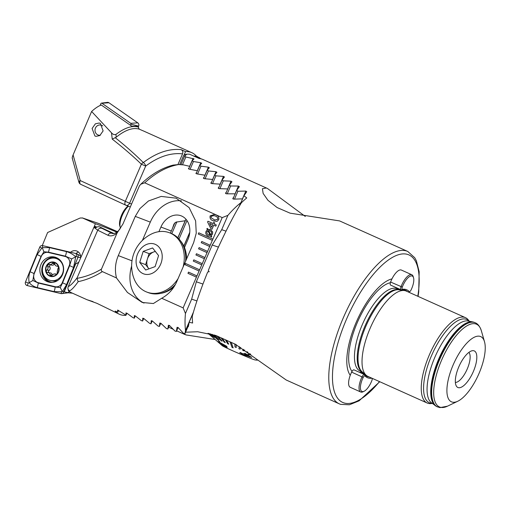 <?xml version="1.0" encoding="UTF-8"?>
<svg xmlns="http://www.w3.org/2000/svg" width="510" height="510" viewBox="0 0 510 510"><rect width="100%" height="100%" fill="white"/><g stroke="black" fill="none" stroke-linecap="round" stroke-linejoin="round"><path stroke-width="0.76" d="M215.175 339.52L185.869 334.898L183.657 333.393M451.885 401.995A35.751 13.56 114.2 0 0 457.789 401.23A35.751 13.56 114.2 0 0 478.444 374.761A35.751 13.56 114.2 0 0 484.5 341.732A35.751 13.56 114.2 0 0 480.267 336.415A35.751 13.56 114.2 0 0 453.192 364.822A35.751 13.56 114.2 0 0 451.885 401.995M474.032 350.816A20.049 7.605 114.2 0 0 472.413 350.701A20.049 7.605 114.2 0 0 459.14 366.091A20.049 7.605 114.2 0 0 456.456 386.236A20.049 7.605 114.2 0 0 458.12 387.594A20.049 7.605 114.2 0 0 473.299 371.662A20.049 7.605 114.2 0 0 474.032 350.816M469.168 321.204L468.773 320.592A46.773 17.742 114.2 0 0 465.49 317.673L406.266 291.082A46.773 17.742 114.2 0 0 405.673 290.847A46.773 17.742 114.2 0 0 404.373 290.541A46.773 17.742 114.2 0 0 370.923 326.483A46.773 17.742 114.2 0 0 366.288 375.366A46.773 17.742 114.2 0 0 367.952 376.418L427.176 403.015A46.773 17.742 114.2 0 0 427.769 403.244A46.773 17.742 114.2 0 0 431.536 403.518L432.257 403.416M465.49 317.673A46.773 17.742 114.2 0 0 464.897 317.437A46.773 17.742 114.2 0 0 429.809 353.838A46.773 17.742 114.2 0 0 427.176 403.015M187.929 326.763L188.362 326.642L189.165 322.282L192.621 323.021A83.525 31.677 114.2 0 1 192.289 316.276C195.559 304.062 200.704 289.278 207.723 271.926L209.176 271.741L208.303 270.51C218.057 246.426 231.833 218.235 241.421 202.744A83.525 31.677 114.2 0 1 246.751 197.931L243.92 195.757L246.744 191.715L245.82 191.072L237.909 191.25L236.697 190.357L239.368 186.685L238.431 186.061L230.635 185.978L229.411 185.111L231.935 181.777L230.998 181.165L223.303 180.84L222.073 179.998L224.451 176.989L223.507 176.39L215.915 175.835L214.672 175.013L216.922 172.31L215.966 171.723L208.469 170.952L207.219 170.149L209.342 167.739L208.386 167.165L200.978 166.183L199.716 165.399L201.718 163.27L200.755 162.715L193.437 161.523L192.168 160.758L194.055 158.903L185.85 156.978L184.575 156.226L186.341 154.632L185.952 154.288A83.525 31.677 -65.8 0 1 189.675 154.23L199.263 158.534A83.525 31.677 -65.8 0 1 201.979 159.133A83.525 31.677 -65.8 0 1 203.031 159.547L267.425 188.458L305.305 216.463M185.57 332.208L197.663 331.742L215.832 335.491L235.371 344.263L286.231 380.02L339.36 403.869A83.525 31.677 114.2 0 1 344.065 316.066A83.525 31.677 114.2 0 1 406.725 251.06A83.525 31.677 114.2 0 1 407.783 251.475L339.603 220.919L290.069 213.154L277.115 207.551L267.954 200.322L263.128 193.411L262.427 188.719L266.277 187.999L267.425 188.458M201.539 158.992L194.852 155.99L194.023 156.353M186.341 154.632L186.112 154.383L185.825 155.053M179.692 164.596L183.683 155.371L185.952 154.288M391.967 278.887A54.149 20.534 114.2 0 0 356.311 322.052A54.149 20.534 114.2 0 0 350.255 375.277M455.379 382.468A16.702 6.337 114.2 0 0 466.969 369.603A16.702 6.337 114.2 0 0 468.881 352.397M243.92 195.757L239.528 205.906M193.194 312.968L189.165 322.282M237.909 191.25L234.517 199.085M236.697 190.357L232.974 198.97M193.437 161.523L190.077 169.288M192.168 160.758L188.617 168.963M185.85 156.978L182.459 164.8M184.575 156.226L180.916 164.679M208.469 170.952L205.103 178.736M186.998 220.569L179.029 238.992M207.219 170.149L203.617 178.474M185.971 219.243L177.926 237.838M200.978 166.183L197.612 173.955M176.881 221.869L171.768 233.676M199.716 165.399L196.14 173.661M174.879 222.8L170.41 233.134M230.635 185.978L227.25 193.8M229.411 185.111L225.72 193.641M223.303 180.84L219.925 188.649M222.073 179.998L218.407 188.451M215.915 175.835L212.536 183.632M214.672 175.013L211.038 183.402M189.739 232.624L183.88 246.164M148.926 268.859L145.637 264.645L149.092 253.617L153.803 251.915A10.021 7.969 -69.1 0 0 147.364 259.131A10.021 7.969 -69.1 0 0 148.62 268.464A10.021 7.969 -69.1 0 0 148.945 268.853M183.103 267.004A31.741 25.232 -69.1 0 0 183.976 253.087A31.741 25.232 -69.1 0 0 169.454 232.77A31.741 25.232 -69.1 0 0 154.148 232.866A31.741 25.232 -69.1 0 0 151.145 234.166A35.515 35.515 0 0 0 134.085 278.817A31.741 25.232 -69.1 0 0 146.803 292.071L148.238 292.619A31.741 25.232 -69.1 0 0 163.551 292.517A31.741 25.232 -69.1 0 0 175.402 284.478M185.595 261.235A31.741 25.232 -69.1 0 0 170.895 233.319L169.454 232.77M146.803 292.071A31.741 25.232 -69.1 0 0 162.11 291.969A31.741 25.232 -69.1 0 0 178.073 278.626M162.078 254.324A15.867 12.616 -69.1 0 0 147.167 244.213A15.867 12.616 -69.1 0 0 136.234 263.657A15.867 12.616 -69.1 0 0 151.145 273.762A15.867 12.616 -69.1 0 0 162.078 254.324M155.123 266.622L145.701 270.019L139.727 262.389L143.189 251.36L152.611 247.956L158.578 255.587L155.123 266.622M145.637 264.645L139.727 262.389M149.092 253.617L143.189 251.36M155.403 251.519A10.021 7.969 -69.1 0 0 153.803 251.915L155.289 251.379M186.596 258.921A30.74 24.435 -69.1 0 0 180.578 240.93M160.535 293.397A30.74 24.435 -69.1 0 0 173.846 287.092M128.443 206.212A13.362 5.068 114.2 0 0 120.194 227.275A13.362 5.068 114.2 0 0 120.538 228.142M128.106 206.085A12.03 4.564 114.2 0 0 121.539 215.22A12.03 4.564 114.2 0 0 119.754 225.739L120.194 227.275M100.33 135.22A5.176 4.775 101.1 0 1 97.831 134.889A5.176 4.775 101.1 0 1 95.415 128.15A5.176 4.775 101.1 0 1 101.739 125.332A5.176 4.775 101.1 0 1 102.771 125.976M100.107 105.5L100.903 103.562A0.72 0.663 101.1 0 1 101.452 103.122L107.349 102.376A2.671 2.461 101.1 0 1 108.949 102.765L137.783 122.853A2.671 2.461 101.1 0 1 138.656 126.123L138.299 126.984M101.452 103.122A0.72 0.663 101.1 0 1 101.885 103.23L130.719 123.318A0.72 0.663 101.1 0 1 130.955 124.198L130.503 125.288M40.896 264.722A12.865 11.857 -78.9 0 0 49.285 282.221A12.865 11.857 -78.9 0 0 62.609 274.469A12.865 11.857 -78.9 0 0 54.219 256.97A12.865 11.857 -78.9 0 0 40.896 264.722M55.093 286.697A6.681 6.158 -78.9 0 0 62.239 282.719L69.284 265.506A6.681 6.158 -78.9 0 0 65.146 256.466L48.412 252.488A6.681 6.158 -78.9 0 0 41.265 256.466L34.221 273.679A6.681 6.158 -78.9 0 0 38.358 282.719L55.093 286.697L55.093 287.034L60.276 287.544L62.59 282.859L62.239 282.719M60.926 293.575A2.671 2.461 -78.9 0 0 63.788 291.988L78.004 257.25A2.671 2.461 -78.9 0 0 76.347 253.636L42.572 245.61A2.671 2.461 -78.9 0 0 39.716 247.203L25.5 281.934A2.671 2.461 -78.9 0 0 27.151 285.555L60.926 293.575L61.812 291.733L54.035 291.592L37.3 287.621C33.934 286.722 31.244 285.071 29.223 282.667L28.343 283.063L25.5 281.934M61.742 293.62L67.645 292.867A0.72 0.663 -78.9 0 0 67.964 292.734M71.687 258.889L75.709 256.798L73.587 267.425L66.542 284.631A4.679 0.382 -157.7 0 0 62.59 282.859L69.634 265.646L71.687 258.889L65.293 256.154L48.558 252.182L43.917 251.774L41.055 256.358L34.011 273.564L32.857 280.506L29.223 282.667C28.445 278.964 28.726 275.336 30.064 271.792L37.109 254.586L41.826 248.038L42.432 248.134L42.566 247.624L49.61 247.624L66.345 251.596C69.755 252.501 72.873 254.235 75.709 256.798L76.334 256.351L76.347 253.636M66.542 284.631L62.551 291.318L61.812 291.733M32.857 280.506L38.352 283.063L38.358 282.719M60.276 287.544L62.156 291.261M42.432 248.134L43.917 251.774M72.439 293.18L68.378 292.829L64.241 291.816L75.709 263.798A6.681 6.158 -78.9 0 0 78.986 261.757M80.656 257.894A6.681 6.158 -78.9 0 0 77.048 251.137A6.681 6.158 -78.9 0 0 75.805 250.741A6.681 6.158 -78.9 0 0 70.616 252.272M93.024 301.62L87.012 299.721L96.919 303.322L119.448 314.287A83.525 31.677 -65.8 0 1 115.139 311.087L117.816 312.114L117.606 310.086M113.991 233.523A39.091 1.294 23.4 0 1 100.559 227.281C98.94 226.383 97.321 226.567 95.695 227.836L94.21 226.714L93.897 227.307L68.251 286.569C70.514 285.6 73.478 282.648 77.15 277.727L76.959 278.377C85.61 276.815 93.776 273.73 101.458 269.108L117.064 233.051L122.935 224.017L139.453 185.844L140.798 184.244L144.732 182.816L222.194 217.598L227.919 215.347A83.525 31.677 -65.8 0 1 240.745 202.808L241.077 202.323M125.855 315.116L125.753 315.352A83.525 31.677 -65.8 0 1 120.507 314.702A83.525 31.677 -65.8 0 1 119.448 314.287M70.017 291.962L69.443 291.745L67.524 292.6M196.962 275.916L188.502 272.117L187.967 273.341L196.433 277.14L199.614 269.79L185.512 263.46L184.983 264.684L199.085 271.014L184.983 264.684M199.614 269.79L202.266 263.657L193.806 259.858L193.271 261.088L201.737 264.881L193.271 261.088M202.266 263.657L204.918 257.531L196.458 253.731L195.929 254.955L204.389 258.755L195.929 254.955L196.477 253.744M204.918 257.531L207.57 251.398L199.11 247.599L198.581 248.829L207.041 252.628M207.57 251.398L210.222 245.272L201.762 241.472L201.233 242.696L209.693 246.496L201.233 242.696M210.222 245.272L212.874 239.139L198.772 232.809L198.243 234.039L212.345 240.369L198.243 234.039M212.874 239.139L222.194 217.598M117.625 310.061L126.046 315.186L125.944 312.917L126.99 313.261L132.931 317.666L134.315 318.157L134.334 315.613L135.386 315.945L141.238 320.56L142.628 321.026L142.768 318.202L143.826 318.514L149.589 323.34L150.986 323.793L151.26 320.669L152.324 320.969L157.992 326.017L159.394 326.451L159.802 323.015L160.873 323.295L166.438 328.58L167.847 329.001L168.396 325.227L169.479 325.495L174.936 331.028L176.358 331.423L177.059 327.305L178.143 327.554L183.485 333.349L184.913 333.725L185.532 330.403A83.525 31.677 -65.8 0 1 185.455 313.484L183.128 307.881L161.702 298.261C168.478 294.525 173.47 289.049 176.69 281.82L193.666 242.594L196.248 233.197L195.623 220.875L189.133 207.621L176.116 198.167L161.198 196.414L148.455 200.978L139.969 208.545L135.271 216.38L118.294 255.606C115.228 262.899 114.629 270.351 116.497 277.963L102.363 271.613C101.318 271.103 101.018 270.268 101.458 269.108M183.128 307.881L196.433 277.14L187.967 273.341M214.251 224.049L216.31 224.974L215.8 226.153L213.741 225.229L212.007 229.239L210.923 228.748L207.602 222.048L207.959 221.225L213.167 223.565L213.677 222.385L214.761 222.87L214.251 224.049M208.482 236.073L208.029 235.894C206.04 235.065 205.371 233.567 206.014 231.406L207.379 229.844L206.824 228.767L207.436 228.384L208.023 229.525L210.592 229.73L212.676 231.891L212.453 234.192L211.191 235.665L211.746 236.729L211.134 237.112L210.605 236.085L208.469 236.073M210.133 229.545L210.592 229.73M218.713 219.721L217.011 221.41L213.161 220.747C210.681 219.976 209.674 218.35 210.145 215.87L214.608 214.41L215.711 214.85C218.184 215.622 219.185 217.247 218.713 219.721M161.702 298.261L153.382 303.539L142.233 302.468L127.449 292.472L116.497 277.963M102.363 271.613C94.732 276.497 86.668 279.85 78.164 281.673C74.568 286.779 71.725 289.839 69.64 290.853L68.391 290.745A83.525 31.677 114.2 0 0 71.508 292.759A83.525 31.677 114.2 0 0 71.636 292.816M116.79 232.139A39.091 1.294 23.4 0 0 95.389 223.756L82.55 217.993L80.185 217.999L47.608 232.515L42.273 245.559M117.064 233.051C113.755 235.779 110.746 236.532 108.024 235.314L97.716 230.208C98.704 228.435 100.132 227.83 102.006 228.378L112.302 233.465C114.769 233.918 117.319 232.413 119.939 228.952M93.897 227.307L97.716 230.208L77.15 277.727M68.251 286.569L67.881 287.997L68.391 290.745M69.64 290.853A3.341 3.283 -111.3 0 1 67.881 287.997M78.164 281.673L76.959 278.377M98.755 223.488L82.295 217.891L99.004 223.59A3.341 0.427 113.6 0 0 99.004 223.59A3.341 3.341 0 0 0 98.755 223.488A3.341 3.092 108.8 0 1 99.004 223.59L117.408 231.648M95.389 223.756L94.369 226.223A39.091 1.294 -156.6 0 1 96.798 227.052M96.186 227.383L94.21 226.714M94.369 226.223L96.511 227.186M185.532 330.403L193.43 312.152M184.913 333.725L188.592 325.227M185.455 313.484L191.658 299.147L196.924 300.938M117.816 312.114L118.556 310.405M189.752 166.343L183.638 164.915L178.73 164.545C167.248 166.489 155.92 172.578 144.732 182.816M242.358 199.359L241.676 198.881L233.714 199.136L232.809 198.466L233.816 197.013M234.995 194.291L234.307 193.826L226.459 193.819L225.547 193.162L226.497 191.849M227.575 189.357L226.88 188.904L219.141 188.643L218.223 188.005L219.121 186.813M220.103 184.537L219.408 184.091L211.765 183.6L210.84 182.982L211.688 181.898M212.587 179.826L211.886 179.399L204.338 178.685L203.407 178.073L204.21 177.104M205.02 175.23L196.86 173.878L195.923 173.292L196.681 172.418M197.408 170.735L189.331 169.192L188.388 168.612L189.102 167.847M140.798 184.244C151.266 174.254 162.084 167.866 173.26 165.081L178.73 164.545M184.48 247.541L187.935 239.547A18.711 14.873 -69.1 0 0 181.101 215.813A18.711 14.873 -69.1 0 0 160.918 227.033L158.916 231.667M185.423 220.518A18.711 14.873 -69.1 0 0 184.371 220.894L175.982 222.124L173.98 223.998L172.501 228.289M181.496 200.857A33.411 26.565 -69.1 0 0 150.303 222.118L142.386 240.42M131.644 265.965A33.411 26.565 -69.1 0 0 144.005 303.074M108.024 235.314A3.341 2.811 -63.6 0 1 111.958 233.312L112.582 233.548M134.315 318.157L135.303 315.875M142.628 321.026L143.743 318.444M150.986 323.793L152.241 320.898M159.394 326.451L160.79 323.225M126.046 315.186L126.907 313.197M167.847 329.001L169.397 325.418M176.358 331.423L178.066 327.471M239.069 206.684L240.745 202.808M226.019 231.145L221.716 229.685L227.919 215.347M221.716 229.685L212.23 245.023L196.318 281.794L191.658 299.147M64.241 291.816L65.433 292.102M78.457 252.036A6.681 6.158 -78.9 0 0 76.015 253.553M208.054 235.907C206.065 235.078 205.396 233.58 206.04 231.412L206.014 231.406M206.04 231.412L207.379 229.844M207.404 229.851L206.824 228.767L207.442 228.403M209.17 229.341L208.023 229.525M209.189 229.347L210.617 229.736M211.146 237.099L210.605 236.085M210.757 234.81L211.459 233.848C211.86 232.413 211.389 231.432 210.056 230.89L208.584 230.609L210.757 234.81L211.44 233.841C211.835 232.407 211.363 231.425 210.031 230.883L209.266 230.635M208.922 234.868L210.05 235.021L207.87 230.794L207.015 231.782C206.671 233.21 207.162 234.179 208.494 234.702M208.52 234.708L210.075 235.027L207.87 230.794M215.8 226.153L213.741 225.229M212.007 229.232L210.923 228.748M210.942 228.754L207.602 222.048M207.627 222.06L207.984 221.238M213.186 223.571L213.696 222.392M211.548 227.294L212.676 224.751L209.61 223.374L211.548 227.294L212.657 224.744L209.61 223.374M214.187 221.149L213.161 220.747M213.18 220.753C210.706 219.982 209.699 218.356 210.171 215.883L210.145 215.87M210.171 215.883L214.614 214.417M215.22 216.036L214.085 215.583L211.114 216.323L211.165 217.808L214.793 220.014L217.764 219.287C217.853 217.572 217.005 216.489 215.22 216.036L214.085 215.583M217.764 219.287L217.738 219.281C217.827 217.566 216.98 216.482 215.194 216.03M214.793 220.014L217.738 219.281M198.798 232.821L198.269 234.045M185.532 263.466L185.002 264.69M201.781 241.485L201.252 242.709M199.13 247.611L198.581 248.829M198.6 248.835L207.041 252.622M193.826 259.87L193.296 261.094M188.522 272.13L187.992 273.354M49.923 264.728L52.109 265.149A2.41 2.218 -78.9 0 0 54.544 263.829L52.326 263.396L51.089 264.633L48.883 264.352M48.96 272.627A1.377 1.269 101.1 0 1 49.113 270.376A2.41 2.218 -78.9 0 0 49.846 267.004L47.634 266.571C48.342 267.903 48.093 269.031 46.895 269.943C45.836 271.269 46.11 272.104 47.71 272.455C49.183 272.519 49.954 273.277 50.031 274.743L50.974 276.018L53.85 273.966L55.539 274.087C56.992 274.272 57.541 273.577 57.177 272.002L57.904 268.623C58.797 267.272 58.529 266.43 57.101 266.112C55.8 266.086 55.023 265.327 54.768 263.829L53.065 262.586L52.326 263.396M54.544 263.829A1.377 1.269 101.1 0 1 54.717 263.511M49.266 264.486L48.208 264.397L47.634 266.571M49.846 267.004A1.377 1.269 101.1 0 1 50.496 264.837M56.47 274.157L54.953 273.857L55.87 274.214M56.068 280.073A11.36 10.468 -78.9 0 0 62.915 265.64A11.36 10.468 -78.9 0 0 55.08 258.232A11.36 10.468 -78.9 0 0 49.738 258.691A11.36 10.468 -78.9 0 0 42.885 273.13A11.36 10.468 -78.9 0 0 50.726 280.532A11.36 10.468 -78.9 0 0 56.068 280.073M45.849 271.696A7.35 6.777 -78.9 0 0 54.379 276.19A7.35 6.777 -78.9 0 0 58.809 266.851A7.35 6.777 -78.9 0 0 50.28 262.357A7.35 6.777 -78.9 0 0 45.849 271.696M50.726 280.532L52.441 280.87A11.36 10.468 -78.9 0 0 57.789 280.411A11.36 10.468 -78.9 0 0 57.898 280.366M57.496 266.118L56.572 266.086L58.012 266.373M53.703 262.529L53.065 262.586M54.283 275.872A7.019 6.464 -78.9 0 0 58.516 266.959A7.019 6.464 -78.9 0 0 50.375 262.669A7.019 6.464 -78.9 0 0 46.142 271.588A7.019 6.464 -78.9 0 0 54.283 275.872M47.258 272.448L50.484 272.92A2.41 2.218 -78.9 0 1 52.249 275.177L50.031 274.743M59.275 259.418A11.36 10.468 -78.9 0 0 56.795 258.57L55.08 258.232M57.872 266.265L57.101 266.112M100.336 123.394L103.122 130.904L99.832 135.564L96.02 136.355L94.892 135.979L92.106 128.469L95.395 123.802L99.208 123.018L100.336 123.394M125.849 205.218A3.341 2.658 -69.1 0 0 125.983 205.269A3.341 2.658 -69.1 0 0 129.591 203.267L131.586 204.032M181.056 149.615C182.682 150.526 183.186 151.935 182.567 153.848C170.716 152.573 158.419 156.646 145.694 166.056A3.341 1.759 53.1 0 0 143.304 162.55A3.341 1.919 134 0 0 141.385 164.214C132.804 155.939 123.088 147.581 112.245 139.128L111.486 132.798C112.755 134.391 114.234 134.933 115.923 134.417L116.229 137.196L115.196 137.674C125.651 146.032 135.016 154.326 143.304 162.55C156.353 152.758 168.938 148.448 181.056 149.615L185.551 151.629A83.525 31.677 -65.8 0 1 190.797 152.28A83.525 31.677 -65.8 0 1 191.849 152.694A83.525 31.677 -65.8 0 1 196.159 155.894L200.519 158.534M191.849 152.694L143.909 131.172A83.525 31.677 114.2 0 0 143.782 131.115L139.204 129.151L138.165 126.907L136.399 126.295L131.816 126.2L101.305 105.015C98.43 106.048 95.204 108.203 91.621 111.48L111.486 132.798M116.229 137.196A83.525 31.677 -65.8 0 1 139.204 129.151M115.923 134.417C124.765 127.717 132.281 125.281 138.471 127.105M91.621 111.48L73.102 154.919C72.203 157.125 71.993 158.278 72.471 158.387M73.102 154.919L80.217 180.559A3.341 1.377 164.5 0 0 78.891 182.178A3.341 3.341 0 0 0 80.707 184.314A3.341 2.021 114.8 0 0 80.784 184.346L125.696 205.147M185.551 151.629L183.995 155.225M177.952 164.526L182.567 153.848M115.196 137.674L112.245 139.128M196.159 155.894L195.91 156.468M199.353 157.501L199.168 157.928M223.947 345.895L219.835 343.071L223.922 345.952C225.528 346.8 226.089 346.8 225.605 345.952L221.397 343.51C219.804 342.586 219.274 342.465 219.81 343.134L219.415 342.631M226.523 346.258L227.243 347.329L224.7 346.736L218.229 341.662L226.548 346.194L218.255 341.598M211.803 334.286L219.784 341.725L212.453 334.464M249.964 353.659L248.007 354.252L249.167 354.737L250.786 354.246M229.984 341.821L231.986 347.329L233.159 347.852L231.189 342.28M240.293 352.576L242.958 353.94L244.927 353.353L251.698 357.427L244.953 353.29L242.983 353.876L240.318 352.512L239.738 352.729L240.318 352.512M242.422 354.042L241.785 354.284L242.397 354.099L239.738 352.729M210.337 335.293L222.258 345.716A18.041 0.599 23.4 0 0 225.579 347.488A18.041 0.599 23.4 0 0 243.117 355.298A18.041 0.599 23.4 0 0 255.198 359.971L257.308 360.175M248.007 354.252L249.913 353.621M247.12 351.67L246.566 351.976L247.076 351.645M243.64 349.331L242.722 350.338L243.621 349.318M240.669 347.425L240.076 349.197L240.663 347.425M236.022 344.409L236.251 347.45L235.996 344.473M226.523 340.195L228.78 344.218L226.491 340.259M222.099 338.2L225.312 342.65L222.067 338.264M217.987 336.313L222.111 341.107L217.961 336.377M214.825 335.172L219.153 339.807L214.697 335.127M227.243 347.335L226.548 346.194M210.681 333.986L214.353 337.492L210.547 333.954M209.425 333.674L212.555 336.581L209.291 333.642M208.615 333.483L211.21 335.854L208.482 333.451M208.208 333.387L210.324 335.325L208.067 333.355M234.785 343.944L235.008 346.985L236.219 347.514M246.566 351.976L248.058 352.321M242.722 350.338L243.946 350.861L244.698 350.032M239.496 346.704L238.852 348.661L240.076 349.197M233.159 347.852L231.157 342.344M208.023 333.342L210.324 335.325M210.158 333.852L214.353 337.492M209.023 333.572L212.555 336.581M208.322 333.412L211.21 335.854M210.171 335.223L214.162 338.64M225.369 339.756L227.658 343.714L228.78 344.218M221.021 337.786L224.26 342.172L225.312 342.65M216.999 335.931L221.123 340.725L222.086 341.171M219.784 341.725L212.326 334.426M214.028 334.923L219.153 339.807M225.981 346.545L225.605 345.952M251.698 357.427L241.785 354.284M249.447 356.63L245.654 354.106L244.226 354.533L249.447 356.63M249.473 356.567L244.252 354.475M411.659 288.666A12.195 4.622 114.2 0 0 413.553 277.797A12.195 4.622 114.2 0 0 402.868 285.676A12.195 4.622 114.2 0 0 402.288 287.111A2.34 0.886 114.2 0 0 402.498 289.285A48.112 18.245 -65.8 0 1 409.218 291.567A2.34 0.886 114.2 0 0 409.747 291.618A2.34 0.886 114.2 0 0 411.009 290.075A12.195 4.622 114.2 0 0 411.659 288.666M407.452 291.612A47.111 17.863 114.2 0 0 405.571 290.362A47.111 17.863 114.2 0 0 401.332 289.833A3.341 1.269 -65.8 0 1 401.026 289.795A3.341 1.269 -65.8 0 1 401.032 286.728A13.196 5.004 -65.8 0 1 401.663 285.173A13.196 5.004 -65.8 0 1 411.825 274.75A13.196 5.004 -65.8 0 1 413.221 276.649L413.553 277.797M411.825 274.75L401.389 270.064A13.196 5.004 114.2 0 0 401.223 270A13.196 5.004 114.2 0 0 391.227 280.487A13.196 5.004 114.2 0 0 390.596 282.043A3.341 1.269 114.2 0 0 390.596 285.109L401.026 289.795M409.747 291.618L408.669 292.134A3.341 1.269 -65.8 0 1 408.644 292.147M362.553 378.834A12.195 4.622 114.2 0 0 364.121 391.253A12.195 4.622 114.2 0 0 371.344 381.824A12.195 4.622 114.2 0 0 371.93 380.39A2.34 0.886 114.2 0 0 372.179 378.579A2.34 0.886 114.2 0 0 371.72 378.216A48.112 18.245 -65.8 0 1 365.001 375.934A2.34 0.886 114.2 0 0 363.209 377.425A12.195 4.622 114.2 0 0 362.553 378.834M364.121 391.253L363.043 391.776A13.196 5.004 -65.8 0 1 360.697 391.992A13.196 5.004 -65.8 0 1 361.348 378.337A13.196 5.004 -65.8 0 1 362.055 376.807A3.341 1.269 -65.8 0 1 364.446 374.55A3.341 1.269 -65.8 0 1 364.612 374.671A47.111 17.863 114.2 0 0 366.951 376.38A47.111 17.863 114.2 0 0 369.138 376.954M354.182 369.986A3.341 1.269 114.2 0 0 354.017 369.871A3.341 1.269 114.2 0 0 351.619 372.121A13.196 5.004 114.2 0 0 350.912 373.651A13.196 5.004 114.2 0 0 350.262 387.307L360.697 391.992M364.414 373.773L361.061 372.262A3.341 1.269 114.2 0 0 360.761 372.223A47.111 17.863 -65.8 0 1 359.454 372.313M473.694 322.18A46.053 17.467 114.2 0 0 472.853 321.95L468.244 321.013A45.014 17.072 114.2 0 0 435.623 355.534A45.014 17.072 114.2 0 0 431.505 402.849L436.987 406.687L439.964 407.624L447.487 406.177A45.326 17.187 114.2 0 1 440.002 407.152A45.326 17.187 114.2 0 1 441.654 360.022A45.326 17.187 114.2 0 1 475.983 324.003A45.326 17.187 114.2 0 1 481.351 330.748L484.5 341.732M417.805 296.259A80.854 30.664 114.2 0 0 407.917 254.522A80.854 30.664 114.2 0 0 346.685 318.775A80.854 30.664 114.2 0 0 343.734 402.849A80.854 30.664 114.2 0 0 379.485 381.601M390.38 282.706A49.674 18.838 114.2 0 0 357.382 322.377A49.674 18.838 114.2 0 0 352.008 371.414M399.457 289.852L397.124 288.807A45.103 17.104 114.2 0 0 396.55 288.577A45.103 17.104 114.2 0 0 362.712 323.684A45.103 17.104 114.2 0 0 360.175 371.101L362.514 372.147M399.387 289.846A45.103 17.104 114.2 0 0 399.304 289.814A45.103 17.104 114.2 0 0 365.746 324.284A45.103 17.104 114.2 0 0 362.451 372.096M404.373 290.541L398.973 289.788A45.243 17.155 114.2 0 0 366.626 324.551A45.243 17.155 114.2 0 0 362.138 371.828L366.288 375.366M469.009 321.166A45.619 17.302 114.2 0 0 466.134 319.26A45.619 17.302 114.2 0 0 431.587 355.515A45.619 17.302 114.2 0 0 429.924 402.945A45.619 17.302 114.2 0 0 432.129 403.314M435.266 405.667A46.053 17.467 114.2 0 1 439.48 357.268A46.053 17.467 114.2 0 1 472.853 321.95L474.759 322.562A46.104 17.487 114.2 0 0 474.172 322.333A46.104 17.487 114.2 0 0 439.582 358.218A46.104 17.487 114.2 0 0 436.987 406.687M474.759 322.562L475.282 322.798A46.104 17.487 114.2 0 0 474.695 322.569A46.104 17.487 114.2 0 0 440.111 358.453A46.104 17.487 114.2 0 0 437.51 406.923M363.184 373.218A49.674 18.838 114.2 0 0 363.566 373.046M400.828 290.043A49.674 18.838 114.2 0 0 400.707 289.648M245.82 191.072L242.263 199.289M200.755 162.715L197.306 170.678M193.086 158.355L189.65 166.285M215.966 171.723L212.485 179.769M189.771 232.26L183.817 246.03M208.386 167.165L204.918 175.172M185.277 220.569L177.837 237.756M238.431 186.061L234.9 194.227M230.998 181.165L227.479 189.293M223.507 176.39L220.008 184.473M130.719 123.318L137.783 122.853M130.955 124.198L138.656 126.123M101.885 103.23L108.949 102.765M57.254 258.047A12.425 11.45 -78.9 0 0 49.801 258.666M55.163 257.199A12.865 11.857 -78.9 0 0 42.802 265.092A12.865 11.857 -78.9 0 0 50.248 282.361M42.693 272.385A12.425 11.45 -78.9 0 0 52.504 282.361M65.58 292.166L62.551 291.318M80.695 257.518L78.004 257.25L76.334 256.351M41.826 248.038L39.716 247.203M42.566 247.624L42.572 245.61M28.343 283.063L27.151 285.555M37.3 287.621L38.352 283.063L55.093 287.034A4.679 1.81 103.4 0 1 54.035 291.592M30.064 271.792A4.679 0.382 -157.7 0 1 34.011 273.564L34.221 273.679M37.109 254.586L41.265 256.466M49.61 247.624L48.412 252.488M66.345 251.596A4.679 1.81 103.4 0 1 65.293 256.154L65.146 256.466M73.587 267.425L69.284 265.506M100.559 227.281L102.006 228.378M171.322 231.011L160.918 227.033M135.271 216.38L150.303 222.118M118.294 255.606L132.001 260.839M99.029 223.597A3.341 0.427 113.6 0 0 99.016 223.59L117.415 231.642M202.961 284.057L196.318 281.794M218.427 247.127L212.23 245.023M56.234 274.221L55.539 274.087M49.113 270.376L46.895 269.943M130.331 206.933L125.983 205.269A3.341 3.341 0 0 1 125.804 205.198A3.341 3.341 0 0 1 125.772 205.179L80.707 184.314A3.341 2.021 114.8 0 1 80.217 180.559L129.591 203.267L145.694 166.056L141.385 164.214L125.281 201.424A3.341 2.021 114.8 0 0 125.772 205.179A3.341 2.021 114.8 0 0 125.798 205.192M390.596 282.043L402.288 287.111M402.741 289.75L404.577 290.572M409.218 291.567L408.21 291.949M401.332 289.833L402.498 289.285M351.619 372.121L363.209 377.425M360.761 372.223L364.656 373.977M365.001 375.934L364.612 374.671M457.789 401.23L447.487 406.177M407.783 251.475L414.732 257.716L416.389 260.833L419.169 271.773L418.716 292.02L418.072 296.38M379.752 381.722L359.104 400.834L349.414 404.774L340.616 404.366L339.36 403.869M475.282 322.798C476.04 323.072 479.279 324.417 481.351 330.748M160.618 323.62L161.657 324.086M168.619 327.216L173.056 329.205M176.626 330.805L184.92 334.528M80.605 255.931L76.94 253.865M87.012 299.721L71.508 292.759M68.378 292.829L64.827 291.988M72.235 158.196L78.891 182.178M402.639 289.744L404.417 290.547M354.017 369.871L364.446 374.55"/></g></svg>
